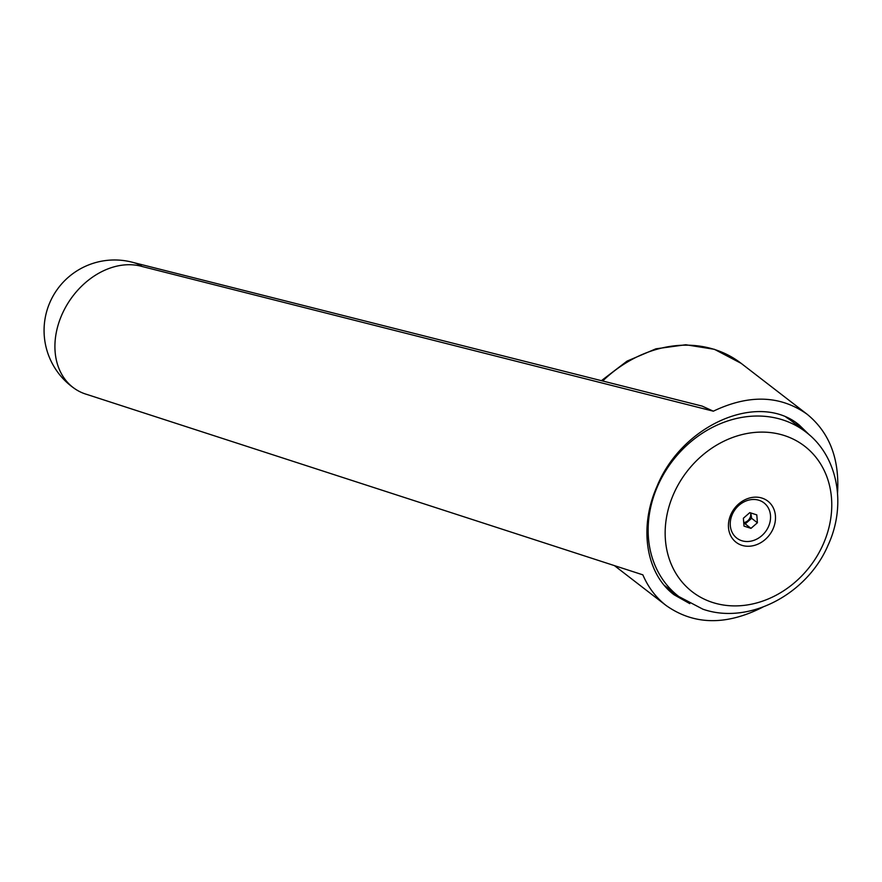 <?xml version="1.0" encoding="UTF-8"?>
<svg xmlns="http://www.w3.org/2000/svg" width="882" height="882" viewBox="0 0 882 882"><rect width="100%" height="100%" fill="white"/><g stroke="black" fill="none" stroke-linecap="round" stroke-linejoin="round"><path stroke-width="1.32" d="M762.798 607.147C726.206 625.68 693.991 625.14 666.164 605.537C656.01 597.632 648.237 587.401 642.857 574.843L87.031 394.486A70.527 53.978 -55.9 0 1 75.091 388.929A70.527 70.527 0 0 1 134.13 262.737A70.527 44.056 106.1 0 1 142.145 266.507L713.34 411.188L702.16 406.106L133.634 262.593M689.779 603.63L674.091 594.777C646.054 573.818 638.689 527.855 656.792 486.875C681.786 424.628 758.84 391.178 799.235 425.036L809.61 435.113M796.27 422.886A105.421 89.06 -52.3 0 1 804.053 430.625M784.396 435.565A91.96 77.693 127.7 0 0 673.308 494.692A91.96 77.693 127.7 0 0 712.524 602.439A91.96 77.693 127.7 0 0 823.612 543.323A91.96 77.693 127.7 0 0 784.396 435.565M786.027 417.208A103.933 87.803 -52.3 0 1 792.257 421.53L805.773 431.96A103.933 87.803 127.7 0 0 782.896 419.942A103.933 87.803 127.7 0 0 657.355 486.765A103.933 87.803 127.7 0 0 678.798 596.53L702.91 609.197C748.84 625.228 807.416 594.248 828.165 544.966C846.83 504.736 837.878 455.906 805.773 431.96M743.78 523.324L745.213 523.908L751.618 518.307L750.791 512.949M750.56 512.883A7.354 6.218 -52.3 0 1 750.119 517.591A7.354 6.218 -52.3 0 1 743.713 522.563M773.194 528.583A25.986 21.951 127.7 0 0 762.114 498.132A25.986 21.951 127.7 0 0 730.726 514.834A25.986 21.951 127.7 0 0 741.806 545.285A25.986 21.951 127.7 0 0 773.194 528.583M732.203 514.614A22.259 18.809 -52.3 0 1 759.093 500.303A22.259 18.809 -52.3 0 1 768.586 526.389A22.259 18.809 -52.3 0 1 741.696 540.688A22.259 18.809 -52.3 0 1 732.203 514.614M749.788 512.629L756.8 514.89L757.395 522.761L750.99 528.362L743.989 526.102L743.383 518.23L749.788 512.629M751.618 518.307L757.395 522.761M745.213 523.908L750.99 528.362M678.798 596.53L665.282 586.111A103.933 87.803 -52.3 0 1 664.146 585.207M677.078 595.207A105.421 89.06 -52.3 0 1 669.614 590.973M75.091 388.929A70.527 53.978 -55.9 0 1 65.4 307.586A70.527 53.978 -55.9 0 1 142.145 266.507M713.34 411.188C748.994 394.177 780.272 395.202 807.173 414.286C829.477 432.544 839.598 458.805 837.547 493.049M601.414 380.671L627.058 361.113L655.888 348.82L685.766 344.752L714.431 349.316L741.189 363.373A118.783 100.35 127.7 0 0 715.048 349.647A118.783 100.35 127.7 0 0 602.693 381.002M614.434 565.627L666.164 605.537M741.189 363.373L807.173 414.286"/></g></svg>
